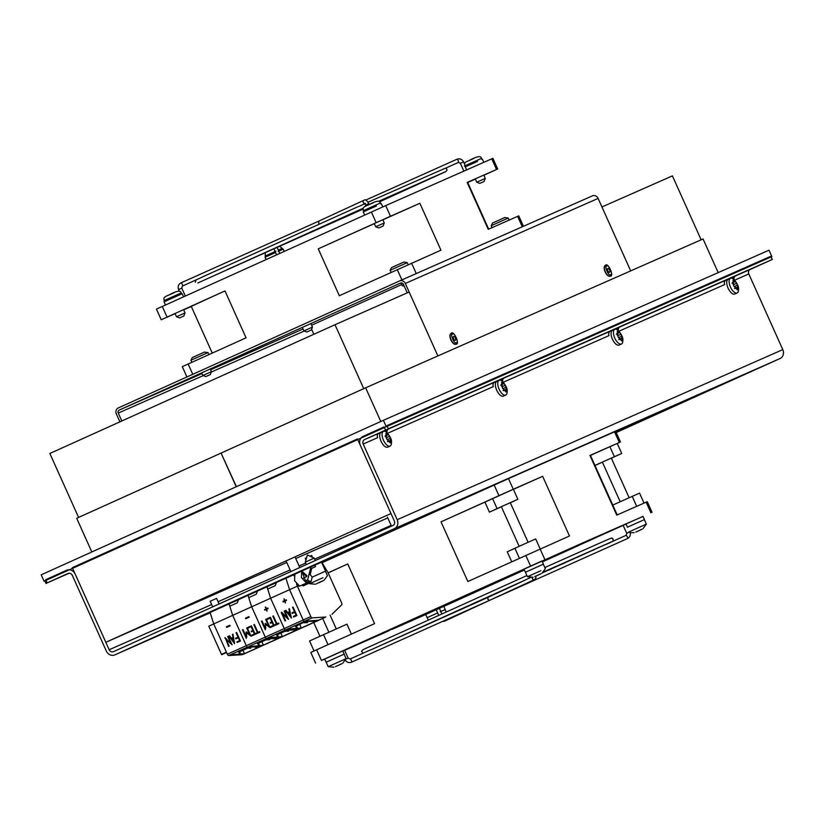 <?xml version="1.0" encoding="UTF-8"?>
<svg xmlns="http://www.w3.org/2000/svg" width="824" height="824" viewBox="0 0 824 824"><rect width="100%" height="100%" fill="white"/><g stroke="black" fill="none" stroke-linecap="round" stroke-linejoin="round"><path stroke-width="1.24" d="M627.507 427.347L640.207 421.631L627.507 427.347M255.388 591.498L268.099 585.782L255.388 591.498M418.973 415.512L430.066 410.517L418.973 415.512M708.187 287.926L719.27 282.931L708.187 287.926M563.585 351.714L574.668 346.719L563.585 351.714M616.156 432.394L748.614 372.572L616.002 432.064M313.068 565.934L294.59 574.287M69.134 573.226L45.959 583.444L68.031 573.473A3.502 3.131 66.2 0 1 72.327 575.379L106.327 651.042A7.014 6.262 -113.8 0 0 114.866 654.884A7.014 6.262 -113.8 0 0 114.907 654.864L394.356 528.678L779.967 358.574L616.208 432.518M779.967 358.574A7.014 6.262 -113.8 0 0 782.8 349.603L748.789 273.939A3.502 3.131 66.2 0 1 750.211 269.458L772.284 259.478L771.14 256.923L771.872 256.594L386.26 426.698L383.387 420.312L768.998 250.197L771.872 256.594M782.8 349.603L397.189 519.717A7.014 6.262 66.2 0 1 394.356 528.678M397.189 519.717L363.178 444.043A3.502 3.131 66.2 0 1 364.599 439.563L385.508 430.118L384.077 426.925L363.157 436.359A7.014 6.262 -113.8 0 0 360.335 445.331L394.336 521.005A3.502 3.131 66.2 0 1 392.924 525.485L113.475 651.671A3.502 3.131 66.2 0 1 109.18 649.755L75.18 574.091A7.014 6.262 -113.8 0 0 66.641 570.249A7.014 6.262 -113.8 0 0 66.6 570.27L45.691 579.715L47.123 582.908M385.508 430.118L388.372 428.83L386.94 425.637L770.615 256.377L772.284 259.478M387.589 433.28L493.329 386.631A3.502 3.131 -113.8 0 1 494.74 382.151L504.381 377.897A3.502 3.131 66.2 0 0 502.743 381.718M618.422 330.692A3.502 3.131 66.2 0 1 620.06 326.86L610.419 331.114A3.502 3.131 -113.8 0 0 609.008 335.605L503.268 382.243M734.102 279.655A3.502 3.131 66.2 0 1 735.75 275.834L726.109 280.088A3.502 3.131 -113.8 0 0 724.698 284.568L618.958 331.217M388.372 428.83L772.057 259.581M363.178 444.043L377.639 437.668A3.502 3.131 -113.8 0 1 379.061 433.177L388.701 428.933A3.502 3.131 66.2 0 0 387.053 432.755M732.886 277.091L733.988 279.552M617.197 328.117L618.309 330.579M501.517 379.153L502.619 381.615M385.828 430.179L386.94 432.641M363.744 388.66L78.589 517.421L49.852 453.478L335.007 324.718L363.744 388.66M701.142 239.805L672.415 175.873L601.953 206.958M409.147 292.005L335.007 324.718M105.832 642.298L72.306 567.695L73.243 567.273A1.164 1.04 66.2 0 1 73.254 567.273A1.164 1.04 66.2 0 1 73.264 567.262L356.493 439.367A1.164 1.04 66.2 0 1 356.514 439.367L357.462 438.935L390.988 513.537L105.832 642.298L286.762 562.483M295.744 558.518L387.795 517.915M437.874 355.937L405.305 283.466A4.676 4.171 -113.8 0 0 399.589 280.922L118.234 407.962A4.676 4.171 66.2 0 0 116.349 413.947L119.902 421.847M630.679 270.88L598.111 198.409A4.676 4.171 -113.8 0 0 592.394 195.865L399.65 280.891M311.616 325.212L401.69 284.548M313.862 334.266L311.627 329.291M121.808 420.982L118.254 413.082A2.338 2.091 66.2 0 1 119.192 410.094L400.546 283.054A2.338 2.091 66.2 0 1 403.41 284.321L407.241 292.85M236.395 486.675L221.069 453.087L236.21 486.768M91.825 551.956L76.684 518.275L221.069 453.087M718.178 272.62L703.047 238.96L365.64 387.805L380.781 421.486M221.254 452.994L365.64 387.805M524.002 569.363L492.567 583.567L524.054 569.477M524.177 569.755L400.732 625.509L505.163 578.695A11.68 1.833 -114.2 0 1 504.659 578.582M590.447 455.404L609.884 446.701L614.385 456.712L621.729 453.458L611.356 458.165M540.173 548.908L535.682 538.917L520.202 545.838L507.234 551.792L511.704 561.711M351.395 634.099L346.935 624.17L315.396 638.322L309.556 640.979L314.047 650.97M542.408 561.875L578.201 545.715A11.68 8.199 -114.4 0 1 577.531 545.962M443.817 606.392L524.311 570.043M643.05 516.432L616.424 528.04A11.68 11.536 67.1 0 1 616.27 528.112M587.378 540.853L589.314 540.668L542.223 561.443M542.11 561.196L579.385 544.386A11.68 8.322 66 0 1 579.344 544.396L579.344 544.396A11.68 8.322 66 0 1 579.313 544.417L462.511 596.741A11.68 1.833 65.8 0 0 462.522 596.741A11.68 1.833 65.8 0 0 462.532 596.741L389.484 629.721A11.68 8.199 65.6 0 0 389.515 629.701L389.515 629.701A11.68 8.199 65.6 0 0 389.536 629.701M589.314 540.668L616.424 528.04L579.499 544.334M575.688 546.024L579.344 544.396M566.953 549.927L542.089 561.154M328.117 572.824L347.749 563.956L374.58 623.634L316.653 649.786L321.442 660.446L458.165 598.708M344.638 650.311L351.261 647.386A11.68 11.536 -112.9 0 0 353.105 646.346M350.55 647.551L475.118 591.869L391.987 629.402L394.861 627.486M378.36 634.768L351.261 647.386L388.3 631.05A11.68 8.322 -114 0 0 390.422 629.454M322.102 562.71L508.48 478.61L513.27 489.26L542.645 476.303L569.466 535.991L467.847 581.517L441.025 521.839L498.942 495.688L494.153 485.027M508.48 478.61L615.672 431.333L620.462 441.983L619.308 442.488L614.519 431.827M391.987 629.402L425.709 614.539M542.254 561.525L623.171 525.403M523.982 569.322L458.298 598.986M321.442 660.446L324.677 659.118M652.072 512.322L647.283 501.672L616.764 515.124L589.943 455.445L619.308 442.488M316.653 649.786L310.813 652.454L315.602 663.104M617.197 514.928L590.396 455.281A151.482 0.525 155.8 0 0 589.943 455.445M617.238 443.466L620.462 441.983M609.884 446.701L617.227 443.436L621.729 453.458M542.645 476.303A151.482 0.525 155.8 0 0 513.414 489.363M501.383 506.781A151.482 0.525 155.8 0 0 489.425 512.137L484.924 502.125A151.482 0.525 155.8 0 0 441.025 521.839M513.27 489.26L498.942 495.688M484.924 502.125L513.362 489.26L517.863 499.272L510.334 502.764M347.749 563.956A151.482 0.525 155.8 0 0 328.148 572.886M644.028 503.093L639.548 493.102L612.768 505.071M594.99 465.498L602.396 462.182M614.385 456.712L594.949 465.426M492.577 498.582L497.078 508.604L489.425 512.137M497.078 508.604L517.863 499.272M175.1 313.645L161.216 319.753L156.426 309.103L385.704 205.598L390.494 216.249L419.869 203.291L440.943 250.187L339.323 295.713L318.249 248.827L390.494 216.249M385.704 205.598L492.896 158.321L497.686 168.972L483.873 175.244M161.216 319.753L224.983 290.934L246.057 337.83L182.289 366.649L186.924 376.949M191.302 306.497L183.659 309.865M475.355 179.086L467.733 182.526M523.446 226.281L518.76 215.867L488.241 229.319L467.167 182.434L497.686 168.972M419.869 203.291A151.482 0.525 155.8 0 0 382.851 219.833M374.323 223.654A151.482 0.525 155.8 0 0 318.249 248.827M224.983 290.934A151.482 0.525 155.8 0 0 191.292 306.456L212.252 353.094M488.673 229.124L467.62 182.269A151.482 0.525 155.8 0 0 467.167 182.434M45.959 583.444L44.805 580.879L44.074 581.208L386.26 426.698M44.074 581.208L41.2 574.822L383.387 420.312M399.259 637.076L398.043 637.539M427.893 624.242L426.698 624.726M498.345 592.435L497.83 592.672M503.351 590.128L502.764 590.396M442.807 617.619L502.444 590.695M414.462 630.257L413.246 630.731M522.632 581.219L522.086 581.466M384.025 643.915L383.139 644.337M473.481 603.817L472.492 604.291L473.481 603.817M527.226 579.138L370.326 650.095M370.697 649.796L350.118 658.994A1.751 0.546 65.9 0 1 351.333 660.364A1.751 0.546 65.9 0 1 351.549 662.187L627.497 538.556A1.751 0.546 -114.1 0 0 627.507 538.556A1.751 0.546 -114.1 0 0 627.28 536.723A1.751 0.546 -114.1 0 0 626.065 535.353L626.889 533.231M605.898 544.479L606.433 544.242M488.086 597.173L487.787 599.223L489.528 600.377M592.332 550.525L593.177 550.123L592.332 550.525M562.833 563.698L552.502 568.313M549.392 569.724L542.656 572.731M577.088 557.343L578.015 556.9L577.088 557.343M440.294 611.727L445.238 609.544L443.796 606.34L426.657 614.065M344.381 650.198L325.635 658.634M445.238 609.544L440.799 611.501M428.253 619.926L425.678 614.488M428.099 617.258L437.626 612.922L436.195 609.719L438.636 615.24M526.299 571.866L543.438 564.152L541.996 560.948L524.857 568.673M543.438 564.152L525.424 572.237L527.432 576.718L540.874 570.713M525.424 572.247L523.879 569.096M343.227 654.534L327.066 661.827M326.191 662.197L344.102 654.153L346.111 658.634L328.209 666.678L324.656 659.056M627.332 527.257L644.461 519.583L643.029 516.38L642.051 516.803L625.9 524.064L627.589 527.144M644.461 519.583L627.414 527.226M625.9 524.064L623.129 525.31L626.724 533.303L629.742 531.944M202.9 276.812L182.423 286.072L181.702 288.153M364.538 203.497A1.751 1.669 -114.8 0 1 364.084 200.201L318.97 221.048L318.672 223.098L319.382 224.035M274.073 249.239L276.586 254.812L275.577 252.515L265.071 257.273L266.09 259.55M278.224 251.402C284.733 248.446 284.743 248.426 278.244 251.32M376.424 206.01L368.225 209.626C361.715 212.571 361.715 212.592 368.215 209.698M477.457 161.442L465.282 166.86L466.642 169.888M182.042 293.766L164.038 301.841L165.459 304.993M238.476 599.748L229.062 603.91L232.687 615.363L246.314 645.676L310.803 616.558L296.486 584.051M255.141 646.902L247.622 646.984A1.751 0.793 -114.3 0 1 246.314 645.676L232.687 615.363L213.725 623.923L227.352 654.235A1.751 0.793 65.7 0 0 228.66 655.544L242.349 654.709L280.273 637.591L325.799 617.032L312.111 617.866A1.751 0.793 -114.3 0 1 310.803 616.558M242.349 654.709L280.953 637.292L265.637 638.847L278.121 638.466L263.299 645.161L247.622 646.984L261.311 646.15L247.622 646.984A1.751 0.793 -114.3 0 1 246.314 645.676L227.352 654.235M266.801 643.729L286.443 634.861L266.801 643.729M255.275 647.262L259.158 647.025L244.337 653.72L230.133 654.884A1.751 0.793 -114.3 0 0 230.267 654.853L246.747 647.406M230.071 625.849L226.641 627.394L226.384 626.817L229.814 625.272L230.071 625.849M229.494 635.757L231.194 638.075L233.037 637.24L232.45 634.429L232.976 634.192L234.531 643.699L228.969 635.994L229.494 635.757L228.969 635.994M236.066 632.75L236.612 632.502L240.443 641.021L237.25 642.462L236.972 641.845L239.619 640.65L238.311 637.755L235.839 638.868L235.561 638.25L238.033 637.137L236.066 632.75L236.612 632.502M224.767 637.869L230.648 643.122L227.702 636.55L228.248 636.303L232.069 644.801L226.198 639.558L229.154 646.119L228.588 646.376L225.22 637.673M229.062 603.91L210.099 612.469L213.725 623.923L208.791 626.158L221.44 654.287L226.456 652.248M210.11 612.582L114.907 654.864M239.691 654.297L238.867 652.103L239.63 651.753M247.148 647.386L238.002 651.516L238.867 652.103L246.891 648.478L246.623 648.024L250.743 648.251M237.93 651.393L238.867 652.103M240.453 653.957L239.63 651.763M244.337 653.72L243.018 650.229M250.115 647.808L251.196 647.139M227.599 626.961L227.342 626.384L226.384 626.817M227.342 626.384L229.814 625.272M233.037 637.24L231.194 638.075M232.007 638.446L231.606 637.889M232.45 634.429L232.976 634.192M235.561 638.25L238.033 637.137M236.529 637.827L236.807 638.435M238.867 637.508L238.311 637.755M236.972 641.845L239.619 640.65M237.94 641.422L238.208 642.03M231.204 642.875L230.648 643.122M226.6 639.383L226.332 638.785M226.198 639.558L226.816 639.28M227.702 636.55L228.248 636.303M226.373 652.062L221.883 654.308M247.767 647.51L246.901 648.478M249.651 647.231L247.087 648.385M234.026 641.989L233.11 637.941L231.595 638.631L234.026 641.989L234.572 641.752M233.11 637.941L233.717 637.673M303.634 621.718L287.154 629.165A1.751 0.793 -114.3 0 1 287.02 629.196L301.224 628.032L316.045 621.337L304.509 621.296L318.198 620.462L324.368 617.743L285.763 635.16L325.799 617.032M293.859 575.729L293.56 574.781L285.949 578.221L289.574 589.675L270.612 598.234L267.718 589.067L275.237 585.668L276.452 582.506L285.949 578.221L289.574 589.675L303.201 619.988A1.751 0.793 -114.3 0 0 304.509 621.296L318.878 620.163L299.915 628.722L285.547 629.855A1.751 0.793 -114.3 0 1 284.239 628.547L270.612 598.234L284.239 628.547A1.751 0.793 -114.3 0 0 285.547 629.855L299.236 629.021L318.878 620.163M284.352 600.696L284.064 598.77L284.836 600.48L286.299 599.821L286.536 600.356L285.083 601.015L285.382 602.972L284.599 601.232L283.157 601.891L282.91 601.345L285.32 600.263L282.91 601.345M287.658 612.613L289.502 611.779L288.905 608.967L289.43 608.73L291.408 618.051L285.423 610.543L285.959 610.296L287.658 612.613L289.502 611.779M293.066 607.041L296.897 615.569L293.715 617.011L293.437 616.393L296.084 615.198L294.776 612.294L292.304 613.406L292.026 612.788L294.498 611.676L292.53 607.288L293.066 607.041L292.53 607.288M281.674 612.211L287.113 617.66L284.156 611.089L284.713 610.841L288.534 619.349L282.663 614.096L285.609 620.668L285.042 620.925L281.221 612.417M296.578 628.609L295.754 626.415L296.516 626.065L297.34 628.269M294.817 625.704L294.899 625.828A1.164 0.525 65.7 0 0 295.723 626.425A1.164 0.525 65.7 0 0 295.754 626.415M301.224 628.032L299.915 624.541M307.002 622.12L308.094 621.451M284.115 601.448L283.878 600.923M284.836 600.48L286.299 599.831M289.43 608.74L288.905 608.967M285.423 610.543L285.959 610.306M288.462 612.984L288.07 612.438M295.043 611.429L294.498 611.676M293.972 612.654L293.694 612.036L292.026 612.788M292.994 612.366L293.262 612.974M295.322 612.047L294.776 612.294M296.63 614.951L296.084 615.198M295.28 615.569L293.437 616.393M294.395 615.971L294.673 616.579M284.713 610.841L284.156 611.089M287.113 617.66L287.669 617.423M283.054 613.921L282.787 613.334M282.663 614.096L283.281 613.818M278.636 623.047L277.698 623.469L278.636 623.047L278.914 623.655L275.01 625.416L274.732 624.798L276.401 624.046L272.847 616.136L273.372 615.899L276.926 623.809L278.636 623.037L276.926 623.809M276.298 624.098L277.358 623.614L276.298 624.098M276.771 624.623L276.493 624.015M295.723 626.425L304.653 621.821M306.538 621.543L303.974 622.707M290.491 616.537L289.574 612.49L288.05 613.169L290.491 616.537L291.037 616.29M289.574 612.49L290.172 612.222M276.401 582.63L266.986 586.781L270.612 598.234L251.65 606.794L265.276 637.117A1.751 0.793 -114.3 0 0 266.585 638.425A1.751 0.793 -114.3 0 1 265.276 637.117L251.65 606.794L232.687 615.363L229.783 606.186L237.302 602.797L238.527 599.635L248.024 595.34L251.65 606.794L248.755 597.627L256.274 594.238L257.49 591.076L266.986 586.781M287.02 629.196L284.599 630.288L297.083 629.896L282.261 636.591L268.058 637.755A1.751 0.793 -114.3 0 0 268.191 637.725L284.671 630.288M265.688 607L266.461 608.72L267.924 608.061L268.171 608.596L266.708 609.255L267.007 611.212L266.224 609.472L264.782 610.131L264.535 609.585L265.977 608.936L265.688 607L265.204 607.216M270.118 618.093L267.47 619.288L267.213 618.711L270.406 617.258L274.227 625.746L271.024 627.198L270.746 626.57L273.393 625.375L272.105 622.511L270.447 623.253L270.179 622.656L271.838 621.914L270.118 618.093L270.674 617.846M265.112 623.49L268.758 626.261L265.668 619.38L266.214 619.133L270.045 627.651L265.709 624.386L265.318 629.794L261.486 621.265L262.042 621.018L265.132 627.909L265.483 623.325M277.616 637.179L276.792 634.974L277.554 634.635L278.378 636.828M275.855 634.264L275.927 634.387A1.164 0.525 65.7 0 0 276.761 634.995A1.164 0.525 65.7 0 0 276.792 634.974M282.261 636.591L280.953 633.1M288.039 630.679L289.131 630.01M266.461 608.72L267.924 608.061M264.535 609.585L265.977 608.936M265.74 609.688L265.503 609.163M267.213 618.711L268.171 618.278L268.428 618.855M271.838 621.914L270.179 622.656M271.415 622.82L271.147 622.233M272.105 622.511L272.651 622.264M273.393 625.375L270.746 626.57M271.982 626.755L271.704 626.147M268.171 618.278L270.416 617.269M272.847 616.136L273.383 615.899M276.401 624.046L274.732 624.798M275.968 624.983L275.69 624.376M269.314 626.013L268.758 626.261M265.132 627.909L265.792 627.61M261.486 621.265L262.042 621.018M265.802 628.31L265.544 627.723M265.709 624.386L266.358 624.108M269.572 626.59L269.057 626.127M265.668 619.38L266.224 619.133M259.632 631.627L257.933 632.389L259.632 631.617L259.91 632.235L256.007 633.996L255.728 633.378L257.397 632.626L253.844 624.716L254.379 624.479L257.933 632.389M257.335 632.657L258.355 632.193L257.335 632.657M257.799 633.182L257.531 632.574M284.826 631.349L285.691 630.381M287.576 630.102L285.011 631.266M257.438 591.189L248.024 595.34M268.058 637.755L266.585 638.425L280.273 637.591L299.915 628.733L243.029 654.411M249.157 617.207L245.727 618.752L245.459 618.175L248.9 616.62L249.157 617.207M251.114 626.673L248.467 627.867L248.209 627.291L251.413 625.838L255.224 634.326L252.02 635.778L251.742 635.149L254.389 633.955L253.102 631.091L251.454 631.833L251.186 631.236L252.834 630.484L251.114 626.673L251.67 626.425M246.479 631.905L249.754 634.841L246.664 627.96L247.221 627.713L251.052 636.231L246.716 632.966L246.314 638.373L242.483 629.845L243.039 629.598L246.129 636.489L246.118 632.07M265.709 638.847L249.229 646.284A1.751 0.793 -114.3 0 1 249.095 646.315M258.654 645.738L257.83 643.544A1.164 0.525 65.7 0 0 257.83 643.534L258.592 643.194L259.416 645.398M256.892 642.823L256.964 642.947A1.164 0.525 65.7 0 0 257.799 643.554L265.853 639.918L269.706 639.681M263.299 645.161L261.981 641.659M269.077 639.249L270.169 638.579M246.685 618.319L246.428 617.753L245.459 618.175M246.428 617.753L248.9 616.63M249.425 627.435L249.167 626.858L248.209 627.291M252.834 630.484L251.186 631.236M252.412 631.4L252.144 630.813M253.102 631.091L253.658 630.844M254.389 633.955L251.742 635.149M252.978 635.335L252.71 634.727M249.167 626.858L251.413 625.849M253.844 624.716L254.379 624.479M257.397 632.626L255.728 633.378M256.964 633.563L256.697 632.956M247.221 627.713L246.664 627.96M249.754 634.841L250.311 634.593M246.129 636.489L246.788 636.19M242.483 629.845L243.039 629.598M246.809 636.89L246.541 636.303M246.716 632.966L247.355 632.688M238.569 641.144L238.836 641.752M236.982 637.621L237.261 638.229M265.864 639.908L266.729 638.94M268.614 638.672L266.049 639.826M293.56 574.781L294.498 574.369M322.04 562.596L328.024 572.629L341.651 602.941A1.751 0.793 -114.3 0 1 341.754 604.785L331.969 614.313M321.587 562.298L325.037 569.971M312.111 617.866L304.509 621.296A1.751 0.793 -114.3 0 1 303.201 619.988L289.574 589.675L297.176 586.235M295.27 615.559L295.548 616.177M344.803 659.241L341.641 660.673M332.7 664.69L329.178 666.256M341.847 663.753L340.446 664.237M346.111 658.634L342.774 663.186M339.22 664.958L340.837 664.051M335.996 666.338L337.706 665.627M339.024 665.061L337.366 665.802M341.218 664.062L340.302 664.474L341.218 664.062M427.223 617.629L437.606 612.932M628.465 532.149L646.366 524.105L644.358 519.625M642.112 529.224L640.701 529.708M643.019 528.668L646.366 524.105M639.476 530.44L641.093 529.523M636.252 531.81L637.961 531.099M639.28 530.532L637.652 531.264L639.28 530.532M641.587 529.482L640.567 529.945M531.933 574.73L528.4 576.295M541.08 573.792L539.566 574.503M541.996 573.236L545.344 568.673L543.325 564.193M535.342 576.347L540.07 574.091M538.257 575.101L536.599 575.842M534.745 576.656L535.59 576.1M315.52 566.644L311.75 568.303L310.195 574.575L312.193 577.13L325.562 571.135L321.535 562.184L314.85 565.151L315.52 566.644L311.75 568.344M325.562 571.135L312.183 577.119L311.112 581.445L308.67 581.002L307.702 579.797L310.906 566.891L314.85 565.151M301.934 570.95L310.906 566.891M296.908 584.535L297.835 585.895L299.133 586.132M311.112 581.445L299.483 586.194M302.583 578.53L306.703 576.666L306.95 575.688L301.708 571.022L294.868 574.112L294.549 580.663L299.606 586.163L306.446 583.073L301.399 577.572L301.708 571.022M304.756 581.136L307.702 579.797M308.67 581.002L306.672 581.909L306.446 583.073M306.703 576.666L302.336 572.402L305.817 581.692L305.766 580.776L306.672 581.909M309.309 581.579L309.927 582.826L310.215 581.857M302.47 584.669L303.088 585.916L309.927 582.826M315.283 560.547L314.202 558.126L305.251 562.153L306.343 564.584M309.288 583.114L309.556 583.711L322.998 577.706M314.047 581.723L310.524 583.289M323.204 580.786L321.793 581.27M325.449 571.187L327.458 575.667L324.12 580.22M317.415 583.227L322.184 581.074M316.128 583.938L316.787 583.691M320.371 582.084L318.744 582.826L320.371 582.084M316.138 583.959L316.869 583.649M322.565 581.095L321.659 581.507L322.565 581.095M179.591 317.92L183.855 316.004L179.591 317.92L176.501 316.746L185.029 312.914L183.556 309.639M479.846 183.392L484.11 181.476L479.846 183.392L476.756 182.217L485.284 178.386L483.801 175.09M378.813 227.96L383.078 226.044L378.813 227.96L375.723 226.785L384.252 222.954L382.789 219.689M408.127 264.669L407.2 262.619L390.154 270.282L391.493 267.604L403.657 262.125L392.162 267.316M404.327 286.371L402.133 285.537L403.636 284.836M208.894 354.608L207.978 352.579L190.921 360.243L192.27 357.565L204.424 352.085L192.94 357.276M205.794 376.589L210.326 374.56L205.794 376.589L202.9 375.497L211.428 371.665L210.223 368.987M509.15 220.09L508.233 218.051L491.186 225.714L492.525 223.036L504.927 217.474M306.827 332.021L311.359 329.981L306.827 332.021L303.932 330.929L312.461 327.097L310.864 323.544M621.44 344.01L619.061 345.091A8.065 3.636 -114.3 0 1 619.061 345.091A8.065 3.636 -114.3 0 1 619.051 345.091A8.065 3.636 -114.3 0 1 612.428 339.22A8.065 3.636 -114.3 0 1 612.428 330.393A8.065 3.636 -114.3 0 1 612.438 330.383L614.807 329.322A8.065 3.636 -114.3 0 1 614.817 329.312A8.065 3.636 -114.3 0 1 618.165 330.455C621.801 334.606 623.346 338.036 622.81 340.734A8.065 3.636 -114.3 0 1 621.44 344.01A8.065 3.636 -114.3 0 1 621.43 344.02A8.065 3.636 -114.3 0 1 614.807 338.149A8.065 3.636 -114.3 0 1 614.807 329.322M618.824 339.509L620.101 338.932L618.474 337.624L616.805 333.72L617.588 332.422L617.258 331.289L619.72 332.433L621.863 336.12L621.574 340.878L620.111 338.932L619.442 339.581M616.496 334.039L617.743 333.658L616.445 334.245A1.184 0.536 65.7 0 0 616.486 334.245L619.72 332.433M621.028 334.245L617.969 335.626A1.164 0.525 65.7 0 0 617.3 333.875M619.679 339.127A1.164 0.525 65.7 0 0 618.814 337.5L621.863 336.12M503.392 396.117A8.065 3.636 -114.3 0 1 503.382 396.117A8.065 3.636 -114.3 0 1 503.371 396.128A8.065 3.636 -114.3 0 1 496.738 390.257A8.065 3.636 -114.3 0 1 496.748 381.419A8.065 3.636 -114.3 0 1 496.759 381.419L499.117 380.348A8.065 3.636 -114.3 0 1 502.486 381.491C506.111 385.642 507.666 389.062 507.131 391.771A8.065 3.636 -114.3 0 1 505.761 395.046A8.065 3.636 -114.3 0 1 505.74 395.057A8.065 3.636 -114.3 0 1 499.117 389.175A8.065 3.636 -114.3 0 1 499.117 380.348A8.065 3.636 -114.3 0 1 499.138 380.348M503.145 390.535L504.422 389.958L502.784 388.65L501.116 384.757L501.909 383.459L501.579 382.315L504.041 383.469L506.183 387.156L505.885 391.905L504.422 389.958L503.752 390.617M500.817 385.066L502.063 384.695L500.765 385.272A1.184 0.536 65.7 0 0 500.796 385.282L504.041 383.469M505.339 385.282L502.29 386.652A1.164 0.525 65.7 0 0 501.62 384.911M503.989 390.154A1.164 0.525 65.7 0 0 503.134 388.526L506.183 387.156M387.713 447.144A8.065 3.636 -114.3 0 1 387.692 447.154A8.065 3.636 -114.3 0 1 387.682 447.154A8.065 3.636 -114.3 0 1 381.059 441.283A8.065 3.636 -114.3 0 1 381.059 432.456A8.065 3.636 -114.3 0 1 381.069 432.446L383.438 431.385A8.065 3.636 -114.3 0 1 383.448 431.374A8.065 3.636 -114.3 0 1 386.796 432.518C390.432 436.668 391.977 440.098 391.441 442.807A8.065 3.636 -114.3 0 1 390.071 446.083A8.065 3.636 -114.3 0 1 390.061 446.083A8.065 3.636 -114.3 0 1 383.438 440.212A8.065 3.636 -114.3 0 1 383.438 431.385M387.455 441.571L388.743 440.995L387.105 439.686L385.436 435.783L386.229 434.485L385.889 433.352L388.351 434.495L390.504 438.183L390.205 442.941L388.743 440.995L388.073 441.643M385.127 436.102L386.374 435.721L385.086 436.308A1.184 0.536 65.7 0 0 385.117 436.308L388.351 434.495M389.659 436.308L386.611 437.688A1.164 0.525 65.7 0 0 385.931 435.937M388.31 441.19A1.164 0.525 65.7 0 0 387.445 439.563L390.504 438.183M737.12 292.983L734.75 294.055A8.065 3.636 -114.3 0 1 734.75 294.055A8.065 3.636 -114.3 0 1 734.73 294.065A8.065 3.636 -114.3 0 1 728.107 288.184A8.065 3.636 -114.3 0 1 728.107 279.357A8.065 3.636 -114.3 0 1 728.128 279.357L730.486 278.285A8.065 3.636 -114.3 0 1 730.497 278.275A8.065 3.636 -114.3 0 1 733.854 279.418C737.48 283.569 739.035 286.999 738.489 289.708A8.065 3.636 -114.3 0 1 737.12 292.983A8.065 3.636 -114.3 0 1 737.109 292.983A8.065 3.636 -114.3 0 1 730.486 287.113A8.065 3.636 -114.3 0 1 730.486 278.285M734.514 288.472L735.791 287.895L734.153 286.587L732.485 282.694L733.278 281.396L732.948 280.253L735.41 281.396L737.552 285.083L737.253 289.842L735.791 287.895L735.121 288.544M732.134 283.229A1.184 0.536 65.7 0 0 732.165 283.219L735.41 281.396M736.707 283.209L733.659 284.589A1.164 0.525 65.7 0 0 732.979 282.848M732.186 283.003L733.422 282.622L732.134 283.209M735.358 288.091A1.164 0.525 65.7 0 0 734.503 286.464L737.552 285.083M312.451 557.312L311.637 555.489L310.051 556.2M306.559 557.766L305.241 558.363L305.92 559.898M219.081 603.982L216.578 598.409L210.182 601.283L212.695 606.866M455.827 344.185A5.84 2.637 -114.3 0 1 455.734 344.226A5.84 2.637 -114.3 0 1 450.913 339.972A5.84 2.637 -114.3 0 1 450.924 333.586A5.84 2.637 -114.3 0 1 451.016 333.545M453.602 336.47A2.101 0.948 -114.3 0 1 455.332 338.005A2.101 0.948 -114.3 0 1 455.332 340.312L455.332 340.312A2.101 0.948 -114.3 0 1 453.602 338.777A2.101 0.948 -114.3 0 1 453.602 336.47L453.602 336.47M610.069 276.143A5.84 2.637 -114.3 0 1 609.976 276.184A5.84 2.637 -114.3 0 1 605.166 271.93A5.84 2.637 -114.3 0 1 605.166 265.534A5.84 2.637 -114.3 0 1 605.269 265.503M607.855 268.428A2.101 0.948 -114.3 0 1 609.575 269.963A2.101 0.948 -114.3 0 1 609.575 272.26A2.101 0.948 -114.3 0 1 609.575 272.27A2.101 0.948 -114.3 0 1 607.844 270.736A2.101 0.948 -114.3 0 1 607.844 268.428A2.101 0.948 -114.3 0 1 607.855 268.428M109.18 649.755L211.655 604.559M218.072 601.726L290.11 569.94M299.091 565.985L305.663 563.08M314.644 559.125L391.142 525.372M610.419 331.114L504.381 377.897M726.109 280.088L620.06 326.86M750.211 269.458L735.75 275.834M379.061 433.177L364.599 439.563M494.74 382.151L388.701 428.933M748.789 273.939L734.637 280.181M405.305 283.466L598.111 198.409M119.192 410.094L202.035 373.55M210.583 369.78L303.057 328.982M304.241 331.042L211.284 372.046M203.209 375.61L118.254 413.082M514.897 548.248L519.388 558.25M523.92 569.168L462.511 596.741L523.92 569.168M540.091 548.949L544.88 559.599M650.919 512.827L646.129 502.166M530.553 566.026L525.764 555.366M632.193 496.357L636.684 506.338M328.014 644.656L323.523 634.655M376.166 222.665L371.377 212.015M162.266 306.435L167.056 317.096M188.13 363.981L192.764 374.312M401.896 279.903L397.24 269.561M496.532 169.476L491.743 158.816M411.567 263.144L416.254 273.568M522.292 226.785L517.616 216.362M443.034 621.203A1.751 1.669 65.2 0 0 444.424 621.224L534.673 579.509A1.751 1.669 -114.8 0 1 532.314 577.397M534.673 579.509A1.751 1.669 -114.8 0 1 534.652 579.519L535.868 578.036L535.878 576.069M348.068 658.149L345.956 659.097M364.084 200.201A1.751 1.669 -114.8 0 1 364.105 200.191L364.084 200.201C365.351 199.14 366.896 200.314 368.75 203.693L365.547 205.135L364.414 203.374L365.537 203.394M445.568 168.168L458.381 162.431A1.751 0.546 -114.1 0 0 458.391 162.431A1.751 0.546 -114.1 0 0 458.165 160.598A1.751 0.546 -114.1 0 0 456.949 159.238L365.681 200.129M318.97 221.059L181.002 282.869A1.751 0.546 65.9 0 1 182.217 284.239A1.751 0.546 65.9 0 1 182.444 286.062A1.751 0.546 65.9 0 1 182.434 286.072M463.871 171.114L460.358 163.307L463.479 161.916M179.364 291.284L178.592 289.554L181.785 288.122L185.338 296.022M228.66 655.544L230.133 654.884M249.25 647.417L251.258 647.293M294.899 625.828L304.035 621.698M306.137 621.729L308.145 621.605M275.927 634.387L285.073 630.257M287.174 630.288L289.183 630.164M256.964 642.947L266.111 638.827M268.212 638.847L270.221 638.734M340.559 664.35L341.291 664.02M336.171 666.338L335.44 666.657M335.512 666.616L336.408 666.214M640.814 529.822L641.556 529.492M635.778 532.088L636.664 531.686M536.939 575.667L538.566 574.936M305.766 580.776L304.849 581.188M321.906 581.384L322.648 581.054M319.063 582.661L320.691 581.929M181.62 293.931L181.177 292.942L164.12 300.606C164.295 298.638 162.04 297.68 168.796 295.074L168.611 295.198M173.946 292.798L168.807 295.074C176.727 290.759 180.847 290.048 181.177 292.942M481.875 159.403L481.432 158.414L464.386 166.077M474.202 158.28L468.877 160.67M282.653 249.363L282.21 248.374L278.306 250.105M275.988 251.145L265.153 256.037L265.328 253.153M380.843 203.971L380.41 202.982L363.353 210.656C363.518 208.678 361.273 207.72 368.029 205.114L367.844 205.238M373.169 202.848L368.029 205.114C375.95 200.798 380.08 200.088 380.41 202.982M403.904 262.042L407.2 262.619M504.669 217.567L493.195 222.748M620.936 339.879L621.904 339.437M618.556 332L617.598 332.433M619.009 339.601L619.782 339.251M505.256 390.906L506.214 390.473M502.877 383.026L501.919 383.459M503.33 390.627L504.103 390.288M389.577 441.942L390.535 441.51M387.187 434.063L386.229 434.495M387.641 441.664L388.413 441.314M736.625 288.843L737.583 288.41M734.236 280.963L733.278 281.396M734.699 288.565L735.461 288.215M452.551 334.132C454.158 331.598 459.359 343.155 456.383 342.65C454.776 345.184 449.585 333.627 452.551 334.132M450.924 333.586L451.13 333.483C453.447 329.476 460.513 344.988 455.919 344.144A5.84 2.637 -114.3 0 1 455.909 344.144A5.84 2.637 -114.3 0 1 451.109 339.879A5.84 2.637 -114.3 0 1 451.109 333.493A5.84 2.637 -114.3 0 1 451.119 333.493M606.794 266.08C608.4 263.556 613.602 275.113 610.625 274.608C609.018 277.132 603.827 265.575 606.794 266.08M610.162 276.102L610.162 276.102A5.84 2.637 -114.3 0 1 605.352 271.838A5.84 2.637 -114.3 0 1 605.362 265.452A5.84 2.637 -114.3 0 1 605.372 265.452C607.7 261.435 614.755 276.946 610.162 276.102L609.976 276.184M210.213 612.819L114.866 654.884M592.425 195.855L399.619 280.912M616.187 528.143L617.083 527.762M385.91 631.349L389.598 629.67M336.295 628.939L330.094 615.157M362.931 653.247L361.52 651.166L363.302 649.518L526.917 575.554M544.829 567.53L597.493 544.087C616.496 535.796 610.44 538.062 613.221 539.174C611.655 541.749 617.506 539.236 606.402 544.324M516.782 584.062L398.96 637.271M543.16 572.268L582.001 555.108M507.419 588.398L427.594 624.438M542.789 572.618L551.895 568.642M497.48 592.992L457.989 610.821M511.817 586.358L414.153 630.463M542.985 572.433L566.016 562.298M521.746 581.765L383.768 644.08M543.294 572.124L597.956 547.929M492.505 595.289L473.182 604.013M543.407 572.011L612.098 541.574M442.818 621.296L444.424 621.224M598.883 547.311L592.971 550.339M566.891 561.711L562.576 563.956M552.708 568.107L549.144 569.981M582.898 554.49L577.779 557.148M350.118 658.994L348.14 658.119L344.556 650.126M627.548 538.536L627.548 538.536C630.133 537.001 630.926 534.776 629.917 531.871M439.367 608.297L441.829 613.798M342.774 650.909L344.205 654.112M530.687 577.48L526.876 579.251M566.593 562.009L576.893 557.385M582.506 554.871L592.085 550.576M598.389 547.754L605.527 544.561M612.428 541.471L626.065 535.353M351.549 662.187C348.676 663.135 346.471 662.249 344.947 659.55M445.733 171.577L378.587 201.324M363.332 208.153L197.822 283.003M379.514 201.828L445.846 171.588L446.979 170.259L446.866 169.178L445.444 168.158L367.968 202.24M337.181 220.276L306.312 234.15M305.22 234.644L338.283 219.792M431.601 177.933L378.669 201.355M363.291 208.235L211.953 276.648M379.452 201.787L432.528 177.315M399.661 192.301L378.875 201.437M363.229 208.41L243.904 262.3M242.895 262.557L363.096 209.028M379.308 201.684L400.526 191.714M363.178 208.616L274.001 248.776M273.104 249.023L363.127 208.843M353.609 213.004L289.966 241.607M289.152 241.834L354.32 212.541M385.539 198.646L378.978 201.489M363.209 208.493L258.025 255.955M257.088 256.202L363.106 208.946M379.215 201.623L386.353 198.11M415.636 185.112L378.772 201.396M363.26 208.317L227.929 269.469M379.39 201.736L416.542 184.494M358.347 206.546L202.498 276.916M195.278 282.251L196.081 279.954M465.261 165.675L463.552 161.875C462.037 159.166 459.833 158.29 456.949 159.238M178.592 289.554C177.582 286.649 178.365 284.424 180.95 282.889L181.002 282.869M365.959 206.052L365.547 205.135M284.198 251.382L283.188 249.136M364.682 215.033L363.271 211.881M382.799 206.886L381.388 203.744M483.822 162.307L482.411 159.176M364.754 203.755L359.233 206.309M363.096 209.111L226.868 269.736M458.381 162.431L460.358 163.307M279.779 253.37L277.276 247.808M369.152 204.609L368.75 203.693M183.556 296.825L182.155 293.704M226.559 652.495L221.821 654.637M303.768 622.8L307.63 622.563M276.761 634.995L284.816 631.359L288.668 631.122M328.879 632.255L322.699 618.494M299.792 567.54L295.363 557.673M341.321 664.01L340.333 664.463M336.161 666.338L335.646 666.564M319.928 636.272L313.748 622.532M290.851 571.578L286.412 561.7M328.209 666.678L333.905 667.193M402.39 526.464L402.071 525.753M446.144 611.851L445.135 609.585M393.45 530.501L393.13 529.791M391.482 526.134L387.435 517.132M629.134 497.737L611.326 458.082M639.311 530.522L637.632 531.274M620.184 501.744L602.365 462.099M630.216 532.726L634.14 532.675M528.102 542.285L510.283 502.64M519.151 546.312L501.332 506.667M527.432 576.718L533.128 577.233M305.251 562.153L307.393 554.964L314.202 558.126M322.678 581.044L321.679 581.497M320.402 582.074L318.723 582.836M309.556 583.711L315.252 584.226M176.501 316.746L175.038 313.491M164.563 301.594L164.12 300.606M183.855 316.004L185.029 312.914M481.432 158.414C481.113 155.52 476.983 156.23 469.052 160.546L465.509 162.204L464.345 163.626M476.756 182.217L475.252 178.859M484.11 181.476L485.284 178.386M282.21 248.374L279.964 246.603M265.596 257.026L265.153 256.037M375.723 226.785L374.261 223.531M363.796 211.634L363.353 210.656M383.078 226.044L384.252 222.954M402.133 285.537L400.958 282.92M391.081 272.342L390.154 270.282M207.978 352.579L204.424 352.085M202.9 375.497L201.705 372.839M191.848 362.303L190.921 360.243M210.326 374.56L211.428 371.665M508.233 218.051L504.69 217.557M492.052 227.64L491.186 225.714M303.932 330.929L302.346 327.396M311.359 329.981L312.461 327.097M622.048 338.077L620.225 338.891M505.761 395.046L503.382 396.117M506.358 389.103L504.546 389.927M390.071 446.083L387.692 447.154M390.679 440.14L388.856 440.964M737.727 287.04L735.904 287.864"/></g></svg>
